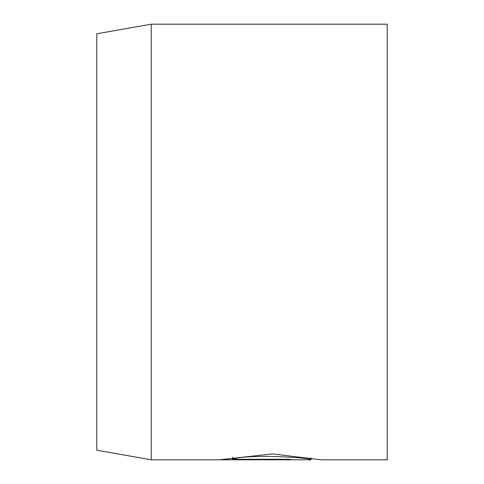 <?xml version="1.0" encoding="UTF-8"?>
<svg xmlns="http://www.w3.org/2000/svg" width="484" height="484" viewBox="0 0 484 484"><rect width="100%" height="100%" fill="white"/><g stroke="black" fill="none" stroke-linecap="round" stroke-linejoin="round"><path stroke-width="0.73" d="M310.976 457.725L310.976 459.8C313.463 457.713 246.441 453.629 232.544 459.304L290.624 459.304L290.624 459.752L219.657 459.752L272.553 453.913L321.146 459.8L387.2 459.8L387.2 24.2L151.25 24.2L151.25 459.8L96.8 450.199L96.8 33.801L151.25 24.2M290.624 459.304L290.624 459.752M232.544 457.192L232.544 459.304M310.97 459.8L151.25 459.8"/></g></svg>
